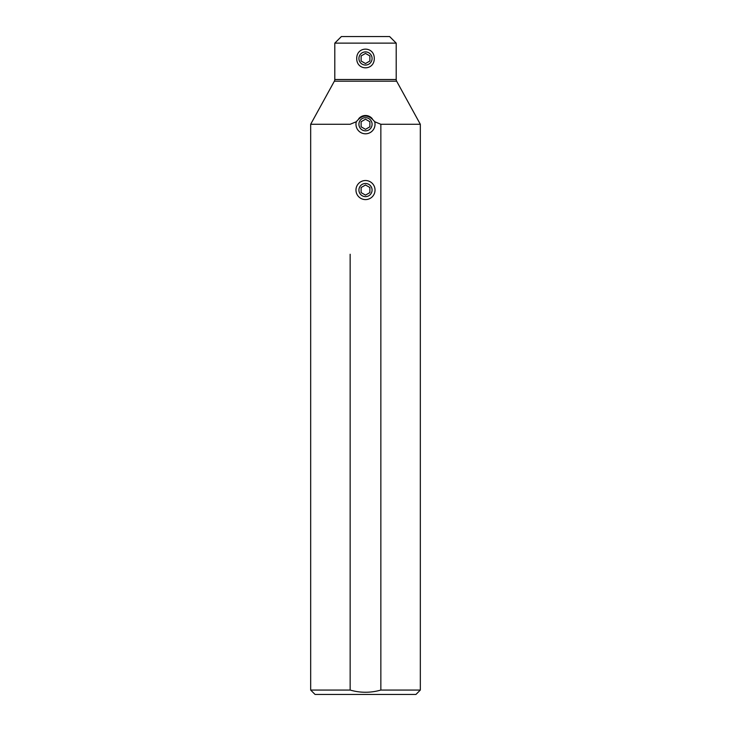 <?xml version="1.0" encoding="UTF-8"?>
<svg xmlns="http://www.w3.org/2000/svg" width="731" height="731" viewBox="0 0 731 731"><rect width="100%" height="100%" fill="white"/><g stroke="black" fill="none" stroke-linecap="round" stroke-linejoin="round"><path stroke-width="1.1" d="M334.798 43.129L341.377 36.55L389.623 36.55L396.202 43.129L396.202 79.505A3.509 3.509 0 0 0 396.641 81.196L334.359 81.196A3.509 3.509 0 0 0 334.798 79.505L334.798 43.129L396.202 43.129M374.29 58.48C374.336 46.035 356.664 46.035 356.71 58.48C356.664 70.925 374.336 70.925 374.29 58.48M396.641 81.196L420.325 124.27L380.851 124.27L374.683 121.73C368.561 114.191 362.439 114.191 356.317 121.73L350.149 124.27L310.675 124.27L334.359 81.196M380.851 124.27L380.851 690.064L420.325 690.064L420.325 124.27M350.149 254.251L350.149 690.064C360.383 692.988 370.617 692.988 380.851 690.064M310.675 124.27L310.675 690.064L350.149 690.064M310.675 690.064L315.061 694.45L415.939 694.45L420.325 690.064M356.317 121.73A9.53 9.53 0 0 0 365.5 133.8A9.53 9.53 0 0 0 374.683 121.73M375.03 190.06A9.53 9.53 0 0 0 365.5 180.53A9.53 9.53 0 0 0 355.97 190.06A9.53 9.53 0 0 0 365.5 199.59A9.53 9.53 0 0 0 375.03 190.06M358.921 58.48A6.579 6.579 0 0 0 365.5 65.059A6.579 6.579 0 0 0 372.079 58.48A6.579 6.579 0 0 0 365.5 51.901A6.579 6.579 0 0 0 358.921 58.48M361.114 61.011L365.5 63.542L369.886 61.011L369.886 55.949L365.5 53.418L361.114 55.949L361.114 61.011M358.72 118.705A8.772 8.772 0 0 1 372.28 118.705M358.921 124.27A6.579 6.579 0 0 0 365.5 130.849A6.579 6.579 0 0 0 372.079 124.27A6.579 6.579 0 0 0 365.5 117.691A6.579 6.579 0 0 0 358.921 124.27M361.114 126.801L365.5 129.332L369.886 126.801L369.886 121.739L365.5 119.208L361.114 121.739L361.114 126.801M358.921 190.06A6.579 6.579 0 0 0 365.5 196.639A6.579 6.579 0 0 0 372.079 190.06A6.579 6.579 0 0 0 365.5 183.481A6.579 6.579 0 0 0 358.921 190.06M361.114 192.591L365.5 195.122L369.886 192.591L369.886 187.529L365.5 184.998L361.114 187.529L361.114 192.591M396.202 79.505L334.798 79.505"/></g></svg>
